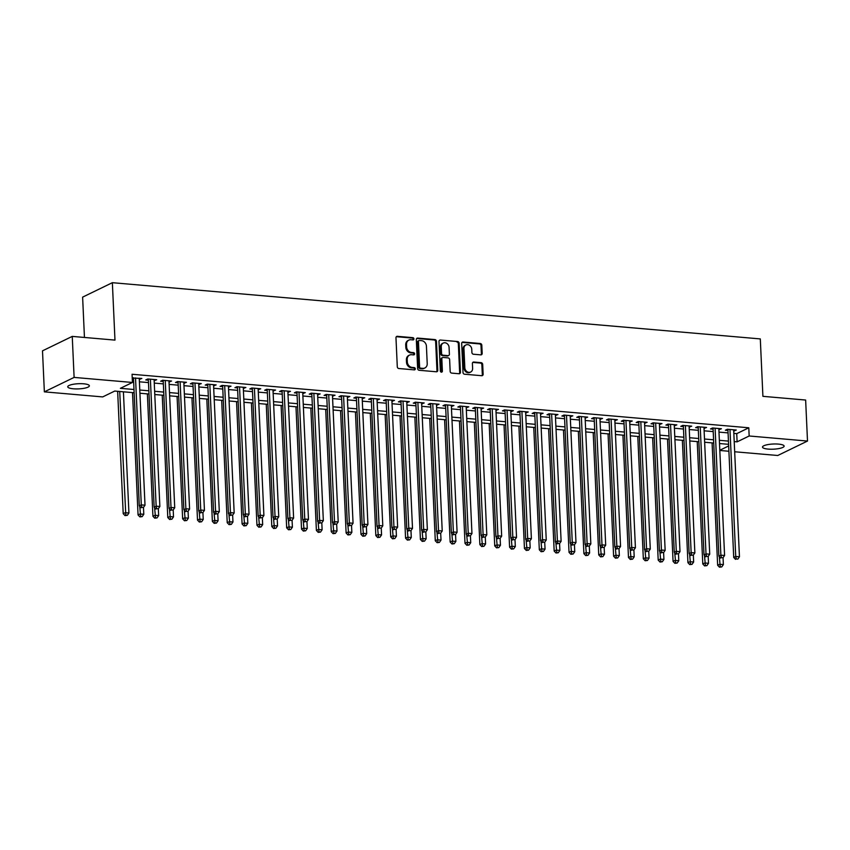 <?xml version="1.0" encoding="UTF-8"?>
<svg xmlns="http://www.w3.org/2000/svg" width="850" height="850" viewBox="0 0 850 850"><rect width="100%" height="100%" fill="white"/><g stroke="black" fill="none" stroke-linecap="round" stroke-linejoin="round"><path stroke-width="1.27" d="M413.929 338.874A1.158 0.988 64.1 0 0 412.856 337.663L397.354 336.313A1.657 1.413 64.1 0 0 395.973 337.801L397.29 366.786A1.657 1.413 64.1 0 0 398.82 368.517L414.311 369.867A1.158 0.988 64.1 0 0 414.216 367.614L412.207 367.434A5.312 4.505 64.1 0 1 407.309 361.877L407.192 359.465A5.312 4.505 64.1 0 1 409.541 355.087A5.312 4.505 64.1 0 1 411.634 354.716L413.631 354.886A1.158 0.988 64.1 0 0 413.536 352.633L411.527 352.463A5.312 4.505 64.1 0 1 406.629 346.906L406.513 344.484A5.312 4.505 64.1 0 1 408.861 340.117A5.312 4.505 64.1 0 1 410.954 339.734L412.951 339.915A1.158 0.988 64.1 0 0 413.929 338.874M412.951 339.915A1.158 0.988 64.1 0 0 412.048 338.045L396.546 336.706A1.657 1.413 64.1 0 0 396.334 336.706M414.311 369.867A1.158 0.988 64.1 0 0 413.408 367.997L411.4 367.827L412.207 367.434M413.631 354.886A1.158 0.988 64.1 0 0 412.728 353.026L410.72 352.846L411.527 352.463M768.166 449.098A10.827 2.592 -2.6 0 1 762.492 447.089A10.827 2.592 -2.6 0 1 778.451 444.104A10.827 2.592 -2.6 0 1 784.125 446.112A10.827 2.592 -2.6 0 1 768.166 449.098M73.408 388.801A10.827 2.592 -2.6 0 1 67.745 386.793A10.827 2.592 -2.6 0 1 83.704 383.807A10.827 2.592 -2.6 0 1 89.367 385.815A10.827 2.592 -2.6 0 1 73.408 388.801M480.803 354.864A1.657 1.413 64.1 0 0 482.184 353.377L481.812 345.249A1.657 1.413 64.1 0 0 480.282 343.506L463.069 342.019A1.657 1.413 64.1 0 0 461.688 343.496L463.006 372.481A1.657 1.413 64.1 0 0 464.536 374.223L481.748 375.711A1.657 1.413 64.1 0 0 483.129 374.234L482.683 364.406A1.657 1.413 64.1 0 0 481.153 362.674L473.79 362.036A1.657 1.413 64.1 0 0 472.398 363.513L472.621 368.39A4.441 3.772 64.1 0 1 470.656 372.045A4.441 3.772 64.1 0 1 464.822 367.71L463.951 348.627A4.441 3.772 64.1 0 1 465.917 344.973A4.441 3.772 64.1 0 1 471.761 349.308L471.899 352.484A1.657 1.413 64.1 0 0 473.429 354.227L480.803 354.864M134.141 392.743L114.75 391.053L102.691 396.918L44.359 391.85L42.5 350.837L72.25 336.398L114.973 340.106L112.359 282.689L760.304 338.916L762.907 396.334L805.641 400.042L807.5 441.054L777.75 455.494L734.676 451.764M72.25 336.398L74.109 377.411L132.441 382.468L120.381 388.322L134.002 389.513M733.847 433.394L736.737 433.649L748.797 427.784L132.069 374.266L132.441 382.468M748.797 427.784L749.169 435.986L807.5 441.054M436.454 341.307A1.657 1.413 64.1 0 0 434.913 339.575L417.701 338.077A1.657 1.413 64.1 0 0 416.319 339.564L417.637 368.549A1.657 1.413 64.1 0 0 419.167 370.281L436.379 371.779A1.657 1.413 64.1 0 0 437.761 370.292L436.454 341.307L435.646 341.7A1.657 1.413 64.1 0 0 434.116 339.968L416.904 338.47A1.657 1.413 64.1 0 0 416.691 338.47M440.385 340.043L457.598 341.541A1.657 1.413 64.1 0 1 459.127 343.283L460.445 372.268A1.657 1.413 64.1 0 1 459.064 373.745L451.701 373.108A1.657 1.413 64.1 0 1 450.16 371.376L449.629 359.614A1.657 1.413 64.1 0 0 448.099 357.882L443.211 357.457A1.657 1.413 64.1 0 0 441.83 358.934L442.382 371.174A1.158 0.988 64.1 0 1 440.342 371.004L439.004 341.53A1.657 1.413 64.1 0 1 440.385 340.043L457.598 341.541M139.294 379.376L141.844 378.452L132.239 378.016M154.158 380.672L156.697 379.737L147.783 378.973L145.775 379.939L148.378 380.173M169.012 381.958L171.562 381.034L162.648 380.258L160.639 381.236L163.242 381.459M183.876 383.254L186.426 382.319L177.512 381.544L175.493 382.521L178.096 382.744M198.741 384.54L201.28 383.605L192.366 382.84L190.357 383.817L192.961 384.041M213.594 385.826L216.144 384.901L207.23 384.126L205.222 385.103L207.825 385.326M228.459 387.122L231.009 386.187L222.094 385.411L220.076 386.389L222.679 386.623M243.323 388.408L245.873 387.483L236.948 386.707L234.94 387.685L237.543 387.908M258.177 389.693L260.727 388.769L251.812 387.993L249.804 388.971L252.407 389.194M273.041 390.989L275.591 390.054L266.677 389.289L264.669 390.256L267.261 390.49M287.906 392.275L290.456 391.351L281.531 390.575L279.522 391.553L282.126 391.776M302.759 393.571L305.309 392.636L296.395 391.861L294.387 392.838L296.99 393.061M317.624 394.857L320.174 393.933L311.259 393.157L309.251 394.134L311.844 394.358M332.488 396.142L335.038 395.218L326.113 394.442L324.105 395.42L326.708 395.643M347.342 397.439L349.892 396.504L340.978 395.728L338.969 396.706L341.572 396.939M362.206 398.724L364.756 397.8L355.842 397.024L353.834 398.002L356.426 398.225M377.071 400.01L379.621 399.086L370.696 398.31L368.688 399.288L371.291 399.511M391.935 401.306L394.474 400.371L385.56 399.606L383.552 400.573L386.155 400.807M406.789 402.592L409.339 401.668L400.424 400.892L398.416 401.869L401.009 402.092M421.653 403.888L424.203 402.953L415.289 402.178L413.27 403.155L415.873 403.378M436.517 405.174L439.057 404.249L430.142 403.474L428.134 404.451L430.737 404.674M451.371 406.459L453.921 405.535L445.007 404.759L442.999 405.737L445.602 405.96M466.236 407.756L468.786 406.821L459.871 406.045L457.853 407.022L460.456 407.256M481.1 409.041L483.639 408.117L474.725 407.341L472.717 408.319L475.32 408.542M495.954 410.337L498.504 409.402L489.589 408.627L487.581 409.604L490.184 409.828M510.818 411.623L513.368 410.688L504.454 409.923L502.435 410.89L505.038 411.124M525.683 412.909L528.233 411.984L519.308 411.209L517.299 412.186L519.903 412.409M540.536 414.205L543.086 413.27L534.172 412.494L532.164 413.472L534.767 413.695M555.401 415.491L557.951 414.566L549.036 413.791L547.028 414.768L549.621 414.991M570.265 416.776L572.815 415.852L563.89 415.076L561.882 416.054L564.485 416.277M585.119 418.072L587.669 417.138L578.754 416.373L576.746 417.339L579.349 417.573M599.983 419.358L602.533 418.434L593.619 417.658L591.611 418.636L594.203 418.859M614.847 420.654L617.398 419.719L608.472 418.944L606.464 419.921L609.067 420.144M629.701 421.94L632.251 421.005L623.337 420.24L621.329 421.217L623.932 421.441M644.566 423.226L647.116 422.301L638.201 421.526L636.193 422.503L638.786 422.726M659.43 424.522L661.98 423.587L653.055 422.811L651.047 423.789L653.65 424.022M674.294 425.808L676.834 424.883L667.919 424.108L665.911 425.085L668.514 425.308M689.148 427.093L691.698 426.169L682.784 425.393L680.776 426.371L683.368 426.594M704.013 428.389L706.562 427.454L697.648 426.689L695.629 427.656L698.232 427.89M718.877 429.675L721.416 428.751L712.502 427.975L710.494 428.953L713.097 429.176M132.377 381.193L133.631 381.31M139.4 381.809L148.484 382.596M154.264 383.095L163.349 383.881M169.129 384.381L178.213 385.178M183.982 385.677L193.067 386.463M198.847 386.962L207.931 387.749M213.711 388.259L222.796 389.045M228.565 389.544L237.649 390.331M243.429 390.83L252.514 391.627M258.294 392.126L267.378 392.913M273.147 393.412L282.232 394.198M288.012 394.697L297.096 395.494M302.876 395.994L311.961 396.78M317.73 397.279L326.814 398.066M332.594 398.576L341.679 399.362M347.459 399.861L356.543 400.647M362.323 401.147L371.397 401.944M377.177 402.443L386.261 403.229M392.041 403.729L401.126 404.515M406.906 405.025L415.99 405.811M421.759 406.311L430.844 407.097M436.624 407.596L445.708 408.382M451.488 408.892L460.572 409.679M466.342 410.178L475.426 410.964M481.206 411.464L490.291 412.261M496.071 412.76L505.155 413.546M510.924 414.046L520.009 414.832M525.789 415.342L534.873 416.128M540.653 416.627L549.737 417.414M555.507 417.913L564.591 418.71M570.371 419.209L579.456 419.996M585.236 420.495L594.32 421.281M600.089 421.781L609.174 422.578M614.954 423.077L624.038 423.863M629.818 424.362L638.903 425.149M644.683 425.659L653.756 426.445M659.536 426.944L668.621 427.731M674.401 428.23L683.485 429.027M689.265 429.526L698.349 430.312M704.119 430.812L713.203 431.598M718.983 432.108L728.067 432.894M132.271 378.771L133.514 378.877M733.731 430.971L736.281 430.036L727.366 429.261L725.358 430.238L727.961 430.461M112.359 282.689L82.62 297.128L84.448 337.45M44.359 391.85L74.109 377.411M728.896 451.254L719.812 450.468M728.588 444.327L719.504 443.541M713.724 443.041L704.639 442.255M698.859 441.745L689.775 440.959M684.006 440.459L674.921 439.673M669.141 439.174L660.057 438.377M654.277 437.877L645.192 437.091M639.423 436.592L630.339 435.806M624.559 435.296L615.474 434.509M609.694 434.01L600.61 433.224M594.841 432.724L585.756 431.928M579.976 431.428L570.892 430.642M565.112 430.142L556.028 429.356M550.258 428.857L541.174 428.06M535.394 427.561L526.309 426.774M520.529 426.275L511.445 425.489M505.665 424.979L496.591 424.192M490.811 423.693L481.727 422.907M475.947 422.408L466.862 421.611M461.082 421.111L452.009 420.325M446.229 419.826L437.144 419.039M431.364 418.529L422.28 417.743M416.5 417.244L407.416 416.457M401.646 415.958L392.562 415.172M386.782 414.662L377.697 413.876M371.918 413.376L362.833 412.59M357.064 412.091L347.979 411.294M342.199 410.794L333.115 410.008M327.335 409.509L318.251 408.723M312.481 408.212L303.397 407.426M297.617 406.927L288.533 406.141M282.752 405.641L273.668 404.855M267.899 404.345L258.814 403.559M253.034 403.059L243.95 402.273M238.17 401.774L229.086 400.977M223.306 400.478L214.232 399.691M208.452 399.192L199.367 398.406M193.587 397.896L184.503 397.109M178.723 396.61L169.649 395.824M163.869 395.324L154.785 394.527M149.005 394.028L139.921 393.242M719.812 450.245L728.662 445.953M734.219 441.596L737.109 441.851L749.169 435.986M139.772 390.012L148.856 390.798M154.636 391.297L163.721 392.084M169.501 392.583L178.585 393.38M184.354 393.879L193.439 394.666M199.219 395.165L208.303 395.951M214.083 396.461L223.167 397.248M228.937 397.747L238.021 398.533M243.801 399.033L252.886 399.829M258.666 400.329L267.75 401.115M273.519 401.614L282.604 402.401M288.384 402.911L297.468 403.697M303.248 404.196L312.332 404.983M318.112 405.482L327.186 406.268M332.966 406.778L342.051 407.564M347.831 408.064L356.915 408.85M362.695 409.349L371.779 410.146M377.549 410.646L386.633 411.432M392.413 411.931L401.498 412.717M407.277 413.228L416.362 414.014M422.131 414.513L431.216 415.299M436.996 415.799L446.08 416.596M451.86 417.095L460.944 417.881M466.714 418.381L475.798 419.167M481.578 419.666L490.663 420.463M496.442 420.962L505.527 421.749M511.296 422.248L520.381 423.034M526.161 423.544L535.245 424.331M541.025 424.83L550.109 425.616M555.879 426.116L564.963 426.913M570.743 427.412L579.827 428.198M585.607 428.697L594.692 429.484M600.472 429.983L609.546 430.78M615.326 431.279L624.41 432.066M630.19 432.565L639.274 433.351M645.054 433.861L654.139 434.647M659.908 435.147L668.992 435.933M674.773 436.433L683.857 437.229M689.637 437.729L698.721 438.515M704.491 439.014L713.575 439.801M719.355 440.311L728.439 441.097M736.737 433.649L737.109 441.851M139.836 379.429L139.782 378.271M154.689 380.715L154.636 379.557M169.554 382.011L169.501 380.853M184.418 383.297L184.365 382.139M199.272 384.582L199.219 383.435M214.136 385.879L214.083 384.721M229.001 387.164L228.947 386.006M243.854 388.45L243.801 387.303M258.719 389.746L258.666 388.588M273.583 391.032L273.53 389.884M288.437 392.328L288.384 391.17M303.301 393.614L303.248 392.456M318.166 394.899L318.112 393.752M333.019 396.196L332.977 395.038M347.884 397.481L347.831 396.323M362.748 398.777L362.695 397.619M377.612 400.063L377.559 398.905M392.466 401.349L392.413 400.201M407.331 402.645L407.277 401.487M422.195 403.931L422.142 402.772M437.049 405.216L436.996 404.069M451.913 406.513L451.86 405.354M466.777 407.798L466.724 406.64M481.631 409.094L481.578 407.936M496.496 410.38L496.442 409.222M511.36 411.666L511.307 410.518M526.214 412.962L526.161 411.804M541.078 414.248L541.025 413.089M555.942 415.533L555.889 414.386M570.796 416.829L570.743 415.671M585.661 418.115L585.607 416.967M600.525 419.411L600.472 418.253M615.379 420.697L615.336 419.539M630.243 421.983L630.19 420.835M645.107 423.279L645.054 422.121M659.972 424.564L659.919 423.406M674.826 425.85L674.773 424.703M689.69 427.146L689.637 425.988M704.554 428.432L704.501 427.284M719.408 429.728L719.355 428.57M734.273 431.014L734.219 429.856M408.861 340.117L408.064 340.499A5.312 4.505 64.1 0 0 405.716 344.877L406.513 344.484M410.72 352.846A5.312 4.505 64.1 0 1 405.822 347.289L405.716 344.877M409.541 355.087L408.744 355.481A5.312 4.505 64.1 0 0 406.396 359.848L407.192 359.465M411.4 367.827A5.312 4.505 64.1 0 1 406.502 362.27L406.396 359.848M436.592 371.779A1.657 1.413 64.1 0 0 436.964 370.685L435.646 341.7M419.411 340.467A1.158 0.988 64.1 0 0 418.444 341.509L419.592 366.956A1.158 0.988 64.1 0 0 420.665 368.167L422.779 368.358A5.312 4.505 64.1 0 0 424.873 367.976A5.312 4.505 64.1 0 0 427.221 363.609L426.424 346.216A5.312 4.505 64.1 0 0 421.526 340.659L419.411 340.467M418.954 340.553L418.147 340.946A1.158 0.988 64.1 0 0 417.637 341.902L418.444 341.509M424.873 367.976L424.065 368.369A5.312 4.505 64.1 0 1 421.983 368.741L419.868 368.56A1.158 0.988 64.1 0 1 418.795 367.349L417.637 341.902M459.276 373.745A1.657 1.413 64.1 0 0 459.648 372.651L458.331 343.666A1.657 1.413 64.1 0 0 456.801 341.934M442.563 357.574L441.756 357.967A1.657 1.413 64.1 0 0 441.022 359.327L441.575 371.567L442.382 371.174M441.416 372.215A1.158 0.988 64.1 0 0 441.575 371.567M449.076 347.416A4.441 3.772 64.1 0 0 443.233 343.081A4.441 3.772 64.1 0 0 441.267 346.736L441.575 353.462A1.657 1.413 64.1 0 0 443.105 355.204L447.993 355.629A1.657 1.413 64.1 0 0 449.384 354.142L449.076 347.416M443.233 343.081L442.436 343.474A4.441 3.772 64.1 0 0 440.47 347.129L441.267 346.736M448.651 355.513L447.844 355.895A1.657 1.413 64.1 0 1 447.196 356.012L442.308 355.587A1.657 1.413 64.1 0 1 440.778 353.855L440.47 347.129M465.917 344.973L465.109 345.366A4.441 3.772 64.1 0 0 463.144 349.021L463.951 348.627M470.656 372.045L469.859 372.438A4.441 3.772 64.1 0 1 464.015 368.103L463.144 349.021M481.961 375.721A1.657 1.413 64.1 0 0 482.322 374.627L481.876 364.799A1.657 1.413 64.1 0 0 480.346 363.067L472.983 362.419A1.657 1.413 64.1 0 0 472.77 362.419M481.015 354.864A1.657 1.413 64.1 0 0 481.376 353.77L481.015 345.642A1.657 1.413 64.1 0 0 479.474 343.899L462.262 342.401A1.657 1.413 64.1 0 0 462.049 342.401M117.651 391.308L123.207 513.666L125.216 512.688L128.924 513.007L123.42 391.808M119.712 391.489L125.821 515.206L125.014 515.599L127.309 515.344L125.821 515.206M128.924 513.007L127.309 515.344M125.014 515.599L123.207 513.666M133.461 377.729L139.283 505.856L141.291 504.879L135.522 377.899M141.897 507.408L143.384 507.535L141.897 507.408L141.291 504.879L145.01 505.197L139.241 378.229M139.283 505.856L141.1 507.79M143.384 507.535L145.01 505.197M132.504 392.604L138.061 514.951L140.069 513.974L143.788 514.303L143.48 507.408M139.729 506.334L140.686 516.503L139.878 516.896L142.163 516.63L140.686 516.503M143.788 514.303L142.163 516.63M139.878 516.896L138.061 514.951M147.369 393.89L152.926 516.247L154.934 515.27L158.653 515.589L158.334 508.693M154.583 507.62L155.539 517.788L154.742 518.181L157.027 517.916L155.539 517.788M158.653 515.589L157.027 517.916M154.742 518.181L152.926 516.247M162.233 395.176L167.79 517.533L169.798 516.556L173.506 516.885L173.198 509.979M169.447 508.906L170.404 519.084L169.596 519.467L171.891 519.212L170.404 519.084M173.506 516.885L171.891 519.212M169.596 519.467L167.79 517.533M177.087 396.472L182.644 518.819L184.652 517.852L188.371 518.171L188.062 511.275M184.312 510.202L185.268 520.37L184.461 520.763L186.756 520.497L185.268 520.37M188.371 518.171L186.756 520.497M184.461 520.763L182.644 518.819M148.325 379.015L154.148 507.142L156.156 506.175L150.386 379.196M156.761 508.693L158.249 508.821L156.761 508.693L156.156 506.175L159.864 506.494L154.105 379.514M154.148 507.142L155.954 509.086M158.249 508.821L159.864 506.494M163.189 380.301L169.001 508.438L171.009 507.461L165.251 380.481M171.626 509.979L173.102 510.106L171.626 509.979L171.009 507.461L174.728 507.779L168.959 380.8M169.001 508.438L170.818 510.372M173.102 510.106L174.728 507.779M178.043 381.597L183.866 509.724L185.874 508.746L180.104 381.777M186.479 511.275L187.967 511.402L186.479 511.275L185.874 508.746L189.593 509.076L183.823 382.096M183.866 509.724L185.683 511.658M187.967 511.402L189.593 509.076M192.907 382.882L198.73 511.02L200.738 510.043L194.969 383.063M201.344 512.561L202.831 512.688L201.344 512.561L200.738 510.043L204.446 510.361L198.688 383.382M198.73 511.02L200.536 512.954M202.831 512.688L204.446 510.361M191.951 397.757L197.508 520.115L199.516 519.138L203.235 519.456L202.916 512.561M199.166 511.487L200.122 521.656L199.325 522.049L201.609 521.783L200.122 521.656M203.235 519.456L201.609 521.783M199.325 522.049L197.508 520.115M207.772 384.168L213.584 512.306L215.592 511.328L209.833 384.349M216.208 513.846L217.696 513.984L216.208 513.846L215.592 511.328L219.311 511.647L213.541 384.678M213.584 512.306L215.401 514.239M217.696 513.984L219.311 511.647M206.816 399.043L212.373 521.401L214.381 520.423L218.089 520.753L217.781 513.846M214.03 512.784L214.986 522.952L214.179 523.334L216.474 523.079L214.986 522.952M218.089 520.753L216.474 523.079M214.179 523.334L212.373 521.401M222.626 385.464L228.448 513.591L230.456 512.614L224.687 385.645M231.062 515.142L232.549 515.27L231.062 515.142L230.456 512.614L234.175 512.943L228.406 385.964M228.448 513.591L230.265 515.536M232.549 515.27L234.175 512.943M221.669 400.339L227.226 522.697L229.234 521.719L232.953 522.038L232.645 515.142M228.894 514.069L229.851 524.237L229.043 524.631L231.338 524.365L229.851 524.237M232.953 522.038L231.338 524.365M229.043 524.631L227.226 522.697M237.49 386.75L243.312 514.888L245.321 513.91L239.551 386.931M245.926 516.428L247.414 516.556L245.926 516.428L245.321 513.91L249.029 514.229L243.27 387.249M243.312 514.888L245.119 516.821M247.414 516.556L249.029 514.229M236.534 401.625L242.091 523.983L244.099 523.005L247.817 523.324L247.499 516.428M243.748 515.355L244.704 525.523L243.907 525.916L246.192 525.661L244.704 525.523M247.817 523.324L246.192 525.661M243.907 525.916L242.091 523.983M252.354 388.046L258.166 516.173L260.174 515.196L254.416 388.216M260.791 517.724L262.278 517.852L260.791 517.724L260.174 515.196L263.893 515.525L258.124 388.546M258.166 516.173L259.983 518.107M262.278 517.852L263.893 515.525M251.398 402.921L256.955 525.268L258.963 524.291L262.671 524.62L262.363 517.724M258.613 516.651L259.569 526.819L258.761 527.212L261.056 526.947L259.569 526.819M262.671 524.62L261.056 526.947M258.761 527.212L256.955 525.268M267.208 389.332L273.031 517.459L275.039 516.492L269.269 389.513M275.644 519.01L277.132 519.138L275.644 519.01L275.039 516.492L278.757 516.811L272.988 389.831M273.031 517.459L274.848 519.403M277.132 519.138L278.757 516.811M266.252 404.207L271.809 526.564L273.828 525.587L277.536 525.906L277.228 519.01M273.477 517.937L274.433 528.105L273.626 528.498L275.921 528.233L274.433 528.105M277.536 525.906L275.921 528.233M273.626 528.498L271.809 526.564M282.072 390.618L287.895 518.755L289.903 517.778L284.134 390.798M290.509 520.296L291.996 520.423L290.509 520.296L289.903 517.778L293.611 518.096L287.853 391.127M287.895 518.755L289.701 520.689M291.996 520.423L293.611 518.096M281.116 405.493L286.673 527.85L288.681 526.872L292.4 527.202L292.081 520.296M288.341 519.222L289.287 529.401L288.49 529.784L290.774 529.529L289.287 529.401M292.4 527.202L290.774 529.529M288.49 529.784L286.673 527.85M296.937 391.914L302.749 520.041L304.767 519.063L298.998 392.094M305.373 521.592L306.861 521.719L305.373 521.592L304.767 519.063L308.476 519.392L302.717 392.413M302.749 520.041L304.566 521.974M306.861 521.719L308.476 519.392M295.981 406.789L301.538 529.136L303.546 528.169L307.264 528.487L306.946 521.592M303.195 520.519L304.151 530.687L303.344 531.08L305.639 530.814L304.151 530.687M307.264 528.487L305.639 530.814M303.344 531.08L301.538 529.136M311.791 393.199L317.613 521.337L319.621 520.359L313.862 393.38M320.227 522.878L321.714 523.005L320.227 522.878L319.621 520.359L323.34 520.678L317.571 393.699M317.613 521.337L319.43 523.271M321.714 523.005L323.34 520.678M326.655 394.485L332.478 522.622L334.486 521.645L328.716 394.666M335.091 524.163L336.579 524.301L335.091 524.163L334.486 521.645L338.204 521.964L332.435 394.995M332.478 522.622L334.284 524.556M336.579 524.301L338.204 521.964M341.519 395.781L347.331 523.908L349.35 522.931L343.581 395.962M349.956 525.459L351.443 525.587L349.956 525.459L349.35 522.931L353.058 523.26L347.299 396.281M347.331 523.908L349.148 525.852M351.443 525.587L353.058 523.26M310.834 408.074L316.391 530.432L318.41 529.454L322.118 529.773L321.81 522.878M318.059 521.804L319.016 531.972L318.208 532.366L320.503 532.1L319.016 531.972M322.118 529.773L320.503 532.1M318.208 532.366L316.391 530.432M325.699 409.36L331.256 531.717L333.264 530.74L336.983 531.069L336.664 524.163M332.924 523.101L333.88 533.269L333.072 533.651L335.357 533.396L333.88 533.269M336.983 531.069L335.357 533.396M333.072 533.651L331.256 531.717M340.563 410.656L346.12 533.014L348.128 532.036L351.847 532.355L351.528 525.459M347.777 524.386L348.734 534.554L347.937 534.947L350.221 534.682L348.734 534.554M351.847 532.355L350.221 534.682M347.937 534.947L346.12 533.014M356.373 397.067L362.196 525.204L364.204 524.227L358.445 397.248M364.82 526.745L366.297 526.872L364.82 526.745L364.204 524.227L367.922 524.546L362.153 397.566M362.196 525.204L364.013 527.138M366.297 526.872L367.922 524.546M355.428 411.942L360.974 534.299L362.993 533.322L366.701 533.641L366.392 526.745M362.642 525.672L363.598 535.84L362.791 536.233L365.086 535.978L363.598 535.84M366.701 533.641L365.086 535.978M362.791 536.233L360.974 534.299M371.237 398.363L377.06 526.49L379.068 525.513L373.299 398.533M379.674 528.041L381.161 528.169L379.674 528.041L379.068 525.513L382.787 525.842L377.017 398.862M377.06 526.49L378.877 528.424M381.161 528.169L382.787 525.842M370.281 413.238L375.838 535.585L377.846 534.608L381.565 534.937L381.246 528.041M377.506 526.968L378.462 537.136L377.655 537.529L379.939 537.264L378.462 537.136M381.565 534.937L379.939 537.264M377.655 537.529L375.838 535.585M386.102 399.649L391.914 527.776L393.933 526.809L388.163 399.829M394.538 529.327L396.026 529.454L394.538 529.327L393.933 526.809L397.641 527.128L391.882 400.148M391.914 527.776L393.731 529.72M396.026 529.454L397.641 527.128M385.146 414.524L390.703 536.881L392.711 535.904L396.429 536.222L396.111 529.327M392.36 528.254L393.316 538.422L392.519 538.815L394.804 538.549L393.316 538.422M396.429 536.222L394.804 538.549M392.519 538.815L390.703 536.881M400.966 400.934L406.778 529.072L408.786 528.094L403.027 401.115M409.402 530.612L410.879 530.74L409.402 530.612L408.786 528.094L412.505 528.413L406.736 401.444M406.778 529.072L408.595 531.006M410.879 530.74L412.505 528.413M400.01 415.809L405.567 538.167L407.575 537.189L411.283 537.519L410.975 530.612M407.224 529.539L408.181 539.718L407.373 540.101L409.668 539.846L408.181 539.718M411.283 537.519L409.668 539.846M407.373 540.101L405.567 538.167M415.82 402.231L421.642 530.358L423.651 529.38L417.881 402.411M424.256 531.909L425.744 532.036L424.256 531.909L423.651 529.38L427.369 529.709L421.6 402.73M421.642 530.358L423.459 532.291M425.744 532.036L427.369 529.709M414.864 417.106L420.421 539.452L422.429 538.486L426.147 538.804L425.839 531.909M422.089 530.836L423.045 541.004L422.237 541.397L424.522 541.131L423.045 541.004M426.147 538.804L424.522 541.131M422.237 541.397L420.421 539.452M430.684 403.516L436.507 531.654L438.515 530.676L432.746 403.697M439.121 533.194L440.608 533.322L439.121 533.194L438.515 530.676L442.223 530.995L436.464 404.016M436.507 531.654L438.313 533.587M440.608 533.322L442.223 530.995M429.728 418.391L435.285 540.749L437.293 539.771L441.012 540.09L440.693 533.194M436.942 532.121L437.899 542.289L437.102 542.683L439.386 542.428L437.899 542.289M441.012 540.09L439.386 542.428M437.102 542.683L435.285 540.749M445.549 404.812L451.361 532.939L453.369 531.962L447.61 404.983M453.985 534.48L455.462 534.618L453.985 534.48L453.369 531.962L457.087 532.281L451.318 405.312M451.361 532.939L453.178 534.873M455.462 534.618L457.087 532.281M444.592 419.688L450.149 542.034L452.158 541.057L455.866 541.386L455.558 534.491M451.807 533.418L452.763 543.586L451.956 543.979L454.251 543.713L452.763 543.586M455.866 541.386L454.251 543.713M451.956 543.979L450.149 542.034M460.402 406.098L466.225 534.225L468.233 533.247L462.464 406.279M468.839 535.776L470.326 535.904L468.839 535.776L468.233 533.247L471.952 533.577L466.183 406.598M466.225 534.225L468.042 536.169M470.326 535.904L471.952 533.577M459.446 420.973L465.003 543.331L467.011 542.353L470.73 542.672L470.422 535.776M466.671 534.703L467.627 544.871L466.82 545.264L469.115 544.999L467.627 544.871M470.73 542.672L469.115 544.999M466.82 545.264L465.003 543.331M474.311 422.259L479.868 544.616L481.876 543.639L485.594 543.957L485.276 537.062M481.525 535.989L482.481 546.168L481.684 546.55L483.969 546.295L482.481 546.168M485.594 543.957L483.969 546.295M481.684 546.55L479.868 544.616M489.175 423.555L494.732 545.902L496.74 544.935L500.448 545.254L500.14 538.358M496.389 537.285L497.346 547.453L496.538 547.846L498.833 547.581L497.346 547.453M500.448 545.254L498.833 547.581M496.538 547.846L494.732 545.902M475.267 407.384L481.089 535.521L483.098 534.544L477.328 407.564M483.703 537.062L485.191 537.189L483.703 537.062L483.098 534.544L486.806 534.862L481.047 407.883M481.089 535.521L482.896 537.455M485.191 537.189L486.806 534.862M490.131 408.68L495.943 536.807L497.951 535.829L492.192 408.85M498.567 538.358L500.055 538.486L498.567 538.358L497.951 535.829L501.67 536.159L495.901 409.179M495.943 536.807L497.76 538.741M500.055 538.486L501.67 536.159M504.985 409.966L510.808 538.092L512.816 537.126L507.046 410.146M513.421 539.644L514.909 539.771L513.421 539.644L512.816 537.126L516.534 537.444L510.765 410.465M510.808 538.092L512.624 540.037M514.909 539.771L516.534 537.444M504.029 424.841L509.586 547.198L511.594 546.221L515.312 546.539L515.004 539.644M511.254 538.571L512.21 548.739L511.402 549.132L513.697 548.866L512.21 548.739M515.312 546.539L513.697 548.866M511.402 549.132L509.586 547.198M519.849 411.251L525.672 539.389L527.68 538.411L521.911 411.432M528.286 540.929L529.773 541.067L528.286 540.929L527.68 538.411L531.388 538.73L525.629 411.761M525.672 539.389L527.478 541.322M529.773 541.067L531.388 538.73M518.893 426.126L524.45 548.484L526.458 547.506L530.177 547.836L529.858 540.929M526.108 539.867L527.064 550.035L526.267 550.418L528.551 550.162L527.064 550.035M530.177 547.836L528.551 550.162M526.267 550.418L524.45 548.484M534.714 412.547L540.526 540.674L542.534 539.697L536.775 412.728M543.15 542.226L544.638 542.353L543.15 542.226L542.534 539.697L546.253 540.026L540.483 413.047M540.526 540.674L542.342 542.619M544.638 542.353L546.253 540.026M533.758 427.422L539.314 549.78L541.322 548.803L545.041 549.121L544.722 542.226M540.972 541.153L541.928 551.321L541.121 551.714L543.416 551.448L541.928 551.321M545.041 549.121L543.416 551.448M541.121 551.714L539.314 549.78M549.567 413.833L555.39 541.971L557.398 540.993L551.629 414.014M558.004 543.511L559.491 543.639L558.004 543.511L557.398 540.993L561.117 541.312L555.347 414.332M555.39 541.971L557.207 543.904M559.491 543.639L561.117 541.312M548.611 428.708L554.168 551.066L556.187 550.088L559.895 550.407L559.587 543.511M555.836 542.438L556.793 552.606L555.985 552.999L558.28 552.744L556.793 552.606M559.895 550.407L558.28 552.744M555.985 552.999L554.168 551.066M564.432 415.129L570.254 543.256L572.263 542.279L566.493 415.299M572.868 544.808L574.356 544.935L572.868 544.808L572.263 542.279L575.981 542.597L570.212 415.629M570.254 543.256L572.061 545.19M574.356 544.935L575.981 542.597M563.476 430.004L569.032 552.351L571.041 551.374L574.759 551.703L574.441 544.808M570.701 543.734L571.646 553.903L570.849 554.296L573.134 554.03L571.646 553.903M574.759 551.703L573.134 554.03M570.849 554.296L569.032 552.351M578.34 431.29L583.897 553.648L585.905 552.67L589.624 552.989L589.305 546.093M585.554 545.02L586.511 555.188L585.703 555.581L587.998 555.316L586.511 555.188M589.624 552.989L587.998 555.316M585.703 555.581L583.897 553.648M593.194 432.576L598.751 554.933L600.769 553.956L604.477 554.285L604.169 547.379M600.419 546.306L601.375 556.484L600.567 556.867L602.862 556.612L601.375 556.484M604.477 554.285L602.862 556.612M600.567 556.867L598.751 554.933M579.296 416.415L585.108 544.542L587.127 543.575L581.357 416.596M587.732 546.093L589.22 546.221L587.732 546.093L587.127 543.575L590.835 543.894L585.076 416.914M585.108 544.542L586.925 546.486M589.22 546.221L590.835 543.894M594.15 417.701L599.972 545.838L601.981 544.861L596.222 417.881M602.586 547.379L604.074 547.506L602.586 547.379L601.981 544.861L605.699 545.179L599.93 418.2M599.972 545.838L601.789 547.772M604.074 547.506L605.699 545.179M609.014 418.997L614.837 547.124L616.845 546.146L611.076 419.178M617.451 548.675L618.938 548.803L617.451 548.675L616.845 546.146L620.564 546.476L614.794 419.496M614.837 547.124L616.643 549.058M618.938 548.803L620.564 546.476M608.058 433.872L613.615 556.219L615.623 555.252L619.342 555.571L619.023 548.675M615.283 547.602L616.239 557.77L615.432 558.163L617.716 557.898L616.239 557.77M619.342 555.571L617.716 557.898M615.432 558.163L613.615 556.219M623.879 420.283L629.691 548.42L631.709 547.442L625.94 420.463M632.315 549.961L633.803 550.088L632.315 549.961L631.709 547.442L635.418 547.761L629.659 420.782M629.691 548.42L631.508 550.354M633.803 550.088L635.418 547.761M622.923 435.158L628.479 557.515L630.487 556.537L634.206 556.856L633.888 549.961M630.137 548.888L631.093 559.056L630.296 559.449L632.581 559.183L631.093 559.056M634.206 556.856L632.581 559.183M630.296 559.449L628.479 557.515M638.732 421.568L644.555 549.706L646.563 548.728L640.804 421.749M647.179 551.246L648.656 551.384L647.179 551.246L646.563 548.728L650.282 549.047L644.513 422.078M644.555 549.706L646.372 551.639M648.656 551.384L650.282 549.047M637.787 436.443L643.333 558.801L645.352 557.823L649.06 558.153L648.752 551.246M645.001 550.184L645.957 560.352L645.15 560.734L647.445 560.479L645.957 560.352M649.06 558.153L647.445 560.479M645.15 560.734L643.333 558.801M653.597 422.864L659.419 550.991L661.428 550.014L655.658 423.045M662.033 552.543L663.521 552.67L662.033 552.543L661.428 550.014L665.146 550.343L659.377 423.364M659.419 550.991L661.236 552.936M663.521 552.67L665.146 550.343M652.641 437.739L658.197 560.097L660.206 559.119L663.924 559.438L663.606 552.543M659.866 551.469L660.822 561.638L660.014 562.031L662.299 561.765L660.822 561.638M663.924 559.438L662.299 561.765M660.014 562.031L658.197 560.097M668.461 424.15L674.273 552.287L676.292 551.31L670.523 424.331M676.898 553.828L678.385 553.956L676.898 553.828L676.292 551.31L680 551.629L674.241 424.649M674.273 552.287L676.09 554.221M678.385 553.956L680 551.629M667.505 439.025L673.062 561.383L675.07 560.405L678.789 560.724L678.47 553.828M674.719 552.755L675.676 562.923L674.879 563.316L677.163 563.061L675.676 562.923M678.789 560.724L677.163 563.061M674.879 563.316L673.062 561.383M683.326 425.446L689.138 553.573L691.146 552.596L685.387 425.616M691.762 555.124L693.239 555.252L691.762 555.124L691.146 552.596L694.864 552.925L689.095 425.946M689.138 553.573L690.954 555.507M693.239 555.252L694.864 552.925M682.369 440.321L687.926 562.668L689.934 561.691L693.643 562.02L693.334 555.124M689.584 554.051L690.54 564.219L689.732 564.612L692.028 564.347L690.54 564.219M693.643 562.02L692.028 564.347M689.732 564.612L687.926 562.668M698.179 426.732L704.002 554.859L706.01 553.892L700.241 426.913M706.616 556.41L708.103 556.537L706.616 556.41L706.01 553.892L709.729 554.211L703.959 427.231M704.002 554.859L705.819 556.803M708.103 556.537L709.729 554.211M697.223 441.607L702.78 563.964L704.788 562.987L708.507 563.306L708.199 556.41M704.448 555.337L705.404 565.505L704.597 565.898L706.881 565.633L705.404 565.505M708.507 563.306L706.881 565.633M704.597 565.898L702.78 563.964M713.044 428.017L718.866 556.155L720.874 555.178L715.105 428.198M721.48 557.696L722.968 557.823L721.48 557.696L720.874 555.178L724.582 555.496L718.824 428.527M718.866 556.155L720.673 558.089M722.968 557.823L724.582 555.496M712.088 442.892L717.644 565.25L719.653 564.273L723.371 564.602L723.053 557.696M719.302 556.622L720.258 566.801L719.461 567.184L721.746 566.929L720.258 566.801M723.371 564.602L721.746 566.929M719.461 567.184L717.644 565.25M727.908 429.314L733.72 557.441L735.728 556.463L729.969 429.494M736.344 558.992L737.821 559.119L736.344 558.992L735.728 556.463L739.447 556.793L733.678 429.813M733.72 557.441L735.537 559.374M737.821 559.119L739.447 556.793M412.048 338.045L412.856 337.663M413.408 367.997L414.216 367.614M412.728 353.026L413.536 352.633M405.822 347.289L406.629 346.906M406.502 362.27L407.309 361.877M396.546 336.706L397.354 336.313M436.964 370.685L437.761 370.292M416.904 338.47L417.701 338.077M434.116 339.968L434.913 339.575M418.795 367.349L419.592 366.956M419.868 368.56L420.665 368.167M421.983 368.741L422.779 368.358M458.331 343.666L459.127 343.283M459.648 372.651L460.445 372.268M441.022 359.327L441.83 358.934M440.778 353.855L441.575 353.462M442.308 355.587L443.105 355.204M447.196 356.012L447.993 355.629M464.015 368.103L464.822 367.71M472.983 362.419L473.79 362.036M480.346 363.067L481.153 362.674M481.876 364.799L482.683 364.406M482.322 374.627L483.129 374.234M462.262 342.401L463.069 342.019M479.474 343.899L480.282 343.506M481.015 345.642L481.812 345.249M481.376 353.77L482.184 353.377"/></g></svg>
